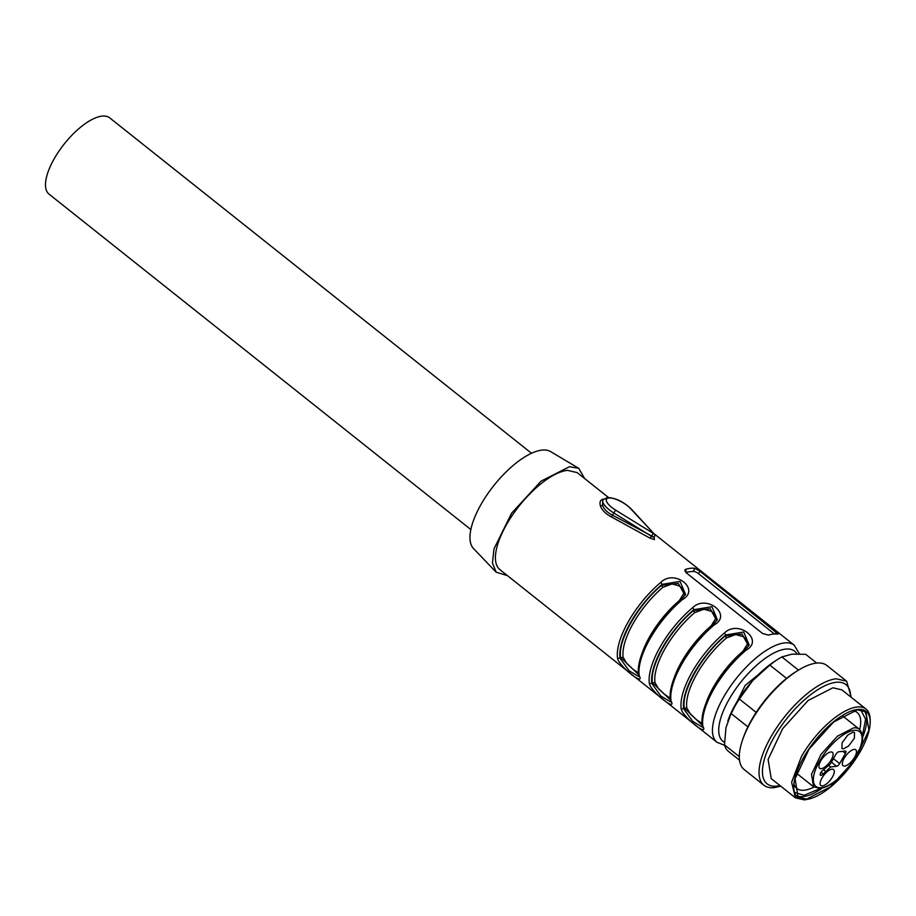 <?xml version="1.0" encoding="UTF-8"?>
<svg xmlns="http://www.w3.org/2000/svg" width="916" height="916" viewBox="0 0 916 916"><rect width="100%" height="100%" fill="white"/><g stroke="black" fill="none" stroke-linecap="round" stroke-linejoin="round"><path stroke-width="1.37" d="M816.706 663.07L805.691 654.31L791.951 654.161L781.875 656.932A62.025 24.629 128.5 0 0 778.096 659.154A62.025 24.629 128.5 0 0 769.818 665.062L752.746 680.577L739.361 699.023L756.181 712.396M778.096 659.154L775.463 660.814A57.593 22.877 128.5 0 0 752.746 680.577A57.593 22.877 128.5 0 0 728.002 720.491A57.593 22.877 128.5 0 0 727.899 720.812M781.875 656.932L798.466 670.123M786.581 678.401L769.818 665.062M851.319 697.385L846.613 681.195L826.885 665.508A66.456 26.392 128.5 0 0 816.431 663.104A66.456 26.392 128.5 0 0 797.424 670.775L795.592 671.92A63.387 25.179 128.5 0 0 743.368 737.609L742.658 739.636A66.456 26.392 128.5 0 0 744.158 769.532L763.887 785.218A66.456 26.392 128.5 0 0 774.341 787.623L780.73 786.157M739.361 699.023A62.025 24.629 128.5 0 0 731.117 713.53L747.88 726.869M731.117 713.53L725.953 727.739L724.476 744.868L739.292 756.65M797.424 670.775A66.456 26.392 128.5 0 0 742.658 739.636M724.476 744.868A62.025 24.629 128.5 0 0 728.289 751.257L739.498 760.165M846.613 681.195L836.171 678.79A66.456 26.392 128.5 0 0 777.249 726.777A66.456 26.392 128.5 0 0 763.887 785.218M780.031 785.607A63.387 25.179 -51.5 0 1 777.043 786.123A63.387 25.179 -51.5 0 1 773.734 737.827A63.387 25.179 -51.5 0 1 836.01 682.317A63.387 25.179 -51.5 0 1 850.62 696.836M866.009 709.064L841.815 689.84L832.907 687.79L808.13 700.511L782.619 728.724L768.1 759.467L771.226 778.611L795.42 797.836L791.619 782.253L801.374 756.685A56.712 22.522 128.5 0 1 857.09 707.015A56.712 22.522 128.5 0 1 866.009 709.064A56.712 22.522 128.5 0 1 870.154 719.507L870.2 721.579A54.937 21.812 -51.5 0 1 860.41 751.338A54.937 21.812 -51.5 0 1 808.553 799.107A54.937 21.812 -51.5 0 1 806.435 799.45A54.937 21.812 -51.5 0 1 803.561 757.589A54.937 21.812 -51.5 0 1 857.536 709.488A54.937 21.812 -51.5 0 1 870.2 721.579M808.553 799.107L804.34 799.886L795.42 797.836M806.641 799.084L830.434 786.855L854.949 759.742L868.906 730.212L865.906 711.812L857.33 709.843L833.537 722.071L809.023 749.185L795.065 778.726L798.065 797.115L806.641 799.084M796.634 795.66A54.491 21.64 128.5 0 0 803.458 796.554A54.491 21.64 128.5 0 0 822.316 788.081M862.563 737.472A54.491 21.64 128.5 0 0 864.166 710.736M794.973 792.558L804.179 795.283L820.507 788.413M862.471 735.64L865.586 719.197L860.765 709.82M794.138 784.737A48.514 19.27 128.5 0 0 796.771 788.447A48.514 19.27 128.5 0 0 804.397 790.199A48.514 19.27 128.5 0 0 813.935 787.073M859.689 729.525A48.514 19.27 128.5 0 0 857.158 712.499A48.514 19.27 128.5 0 0 852.956 710.77M602.728 500.48L602.556 505.3C603.896 509.136 607.216 512.433 612.495 515.193L613.766 512.96A17.725 5.965 29.6 0 1 602.957 500.01L602.694 500.457M603.69 499.06L603.541 499.071C600.289 499.712 599.282 502.082 600.495 506.182C602.087 510.269 605.762 513.876 611.51 516.979L612.495 515.193L653.944 537.142M653.955 537.509L654.413 536.902A2.656 0.893 29.6 0 1 654.013 537.108L654.459 539.57L650.12 538.196L611.51 516.979M608.43 497.457L577.172 472.599L567.416 470.355A62.025 24.629 128.5 0 0 512.422 515.135A62.025 24.629 128.5 0 0 499.964 569.683L716.999 742.281L724.59 745.315M685.637 572.237L693.103 571.412A4.431 1.489 29.6 0 1 698.576 573.691L699.961 571.24L694.866 568.309A62.025 24.629 128.5 0 0 690.572 568.286A62.025 24.629 128.5 0 0 685.695 569.317L684.893 569.901M699.961 571.24L778.131 634.021M777.604 634.101A62.025 24.629 128.5 0 0 773.322 634.09A62.025 24.629 128.5 0 0 768.444 635.109L762.593 633.494L686.21 572.752L685.695 569.317L684.802 570.886M702.343 725.369L684.286 707.976C681.195 691.42 701.633 655.432 725.209 635.944L725.758 634.971L724.499 632.933C738.342 619.285 764.448 640.066 746.139 650.142A62.025 24.629 128.5 0 0 702.881 726.296C708.973 737.758 682.855 716.976 681.241 709.087L686.782 707.839L690.435 714.171L696.332 719.61L702.228 723.548M670.523 700.064L652.467 682.672C649.364 666.115 669.814 630.128 693.378 610.64L693.939 609.667L692.679 607.629C706.522 593.98 732.617 614.762 714.308 624.838A62.025 24.629 128.5 0 0 671.05 700.992C677.153 712.453 651.036 691.672 649.41 683.783L654.963 682.534L658.615 688.866L664.501 694.305L670.409 698.244M638.692 674.76L620.636 657.356C617.544 640.811 637.994 604.812 661.558 585.335L662.108 584.362L660.848 582.324C674.691 568.664 700.797 589.446 682.489 599.533A62.025 24.629 128.5 0 0 639.231 675.687C645.322 687.149 619.205 666.367 617.59 658.478L623.143 657.23L626.784 663.55L632.681 669.001L638.578 672.939M650.12 538.196L651.413 536.215L613.766 512.96L615.689 510.155A15.068 5.061 -150.4 0 1 608.785 497.983A15.068 5.061 -150.4 0 1 630.448 508.529A2.656 1.729 -42.6 0 1 631.17 508.907L654.058 533.788L630.448 508.529M584.591 478.495L578.752 468.316L569.477 466.725L541.07 481.14L511.563 513.246L493.999 548.844L492.442 562.893L496.151 572.191L507.384 575.591M698.576 573.691L774.409 633.998M702.503 727.224L692.782 721.407L683.737 708.95A60.25 23.93 128.5 0 1 725.758 634.971L743.712 632.017L749.208 645.013L745.315 649.73M746.139 650.142L744.983 649.81L749.208 645.013M702.881 726.296A1.775 1.534 170.9 0 1 702.354 725.426C698.713 707.736 720.228 670.088 744.983 649.81M670.684 701.919L660.951 696.103L651.906 683.645A60.25 23.93 128.5 0 1 693.939 609.667L711.892 606.713L717.388 619.708L713.484 624.426M714.308 624.838L713.152 624.506L717.388 619.708M671.05 700.992A1.775 1.534 170.9 0 1 670.523 700.122C666.894 682.431 688.408 644.784 713.163 624.506M638.853 676.603L629.132 670.798L620.086 658.329A60.25 23.93 128.5 0 1 662.108 584.362L680.061 581.408L685.557 594.404L681.664 599.121M682.489 599.533L681.332 599.201L685.557 594.404M639.231 675.687A1.775 1.534 170.9 0 1 638.704 674.806C635.063 657.127 656.577 619.479 681.344 599.201M578.752 468.316L550.608 451.588A62.025 24.629 128.5 0 0 541.963 450.111A62.025 24.629 128.5 0 0 487.907 493.529A62.025 24.629 128.5 0 0 473.515 548.547L496.151 572.191M774.329 661.535L745.155 685.42L728.46 719.22M744.296 651.127L743.036 651.127L747.49 643.902L744.994 638.086L743.151 636.643L735.708 634.525L726.48 637.96L725.209 635.944L742.006 634.032L748.601 645.975M712.476 625.823L711.205 625.811L715.659 618.598L713.175 612.781L711.32 611.338L703.889 609.209L694.66 612.655L693.378 610.64L710.186 608.728L716.77 620.67M680.657 600.518L679.386 600.507L683.84 593.293L681.355 587.477L679.5 586.034L672.069 583.904L662.841 587.351L661.558 585.335L678.367 583.423L684.95 595.366M531.509 453.271L109.725 117.878A48.731 19.351 128.5 0 0 102.065 116.114A48.731 19.351 128.5 0 0 54.181 158.789A48.731 19.351 128.5 0 0 49.063 194.158L470.847 529.562M848.605 746.013L843.487 748.864L841.884 748.498L842.102 742.784L847.85 735.033L852.968 732.182L854.571 732.548L854.353 738.25L848.605 746.013M844.667 766.085A10.191 4.042 128.5 0 0 849.773 763.223A10.191 4.042 128.5 0 0 855.75 749.757A10.191 4.042 128.5 0 0 854.147 749.391A10.191 4.042 128.5 0 0 849.029 752.242A10.191 4.042 128.5 0 0 843.063 765.707A10.191 4.042 128.5 0 0 844.667 766.085M822.465 785.871A10.191 4.042 128.5 0 0 827.583 783.008A10.191 4.042 128.5 0 0 833.549 769.543A10.191 4.042 128.5 0 0 831.946 769.177A10.191 4.042 128.5 0 0 826.827 772.028A10.191 4.042 128.5 0 0 820.862 785.493A10.191 4.042 128.5 0 0 822.465 785.871M821.286 768.65A10.191 4.042 128.5 0 0 826.404 765.799A10.191 4.042 128.5 0 0 832.369 752.334A10.191 4.042 128.5 0 0 830.766 751.967A10.191 4.042 128.5 0 0 825.648 754.818A10.191 4.042 128.5 0 0 819.683 768.284A10.191 4.042 128.5 0 0 821.286 768.65M839.64 763.566L845.411 753.41A3.103 1.237 128.5 0 0 845.731 751.154A3.103 1.237 128.5 0 0 845.25 751.051L838.838 751.761A3.103 1.237 128.5 0 0 835.781 754.475L830.468 763.83L822.923 770.207A3.55 1.408 128.5 0 0 820.793 772.669A3.55 1.408 128.5 0 0 820.427 775.234A3.55 1.408 128.5 0 0 823.175 773.974L830.675 766.932L836.594 766.291A3.103 1.237 128.5 0 0 839.64 763.566L833.411 758.654M830.675 766.932L828.74 765.375M825.648 771.421L823.553 769.738M600.507 506.182L602.556 505.3M653.875 533.593L794.206 645.185A62.025 24.629 128.5 0 0 784.462 642.94A62.025 24.629 128.5 0 0 729.468 687.721A62.025 24.629 128.5 0 0 716.999 742.281M724.499 632.933A62.025 24.629 128.5 0 0 681.241 709.087M692.679 607.629A62.025 24.629 128.5 0 0 649.41 683.783M660.848 582.324A62.025 24.629 128.5 0 0 617.59 658.478M615.689 510.155L653.337 533.41L651.413 536.215A2.656 0.893 -150.4 0 0 654.013 537.108M693.103 571.412L694.866 568.309M775.211 633.964L776.344 631.983M724.476 742.326A57.593 22.877 -51.5 0 1 733.269 692.553A57.593 22.877 -51.5 0 1 785.585 649.101A57.593 22.877 -51.5 0 1 796.943 653.887M705.984 703.225A57.593 22.877 -51.5 0 1 743.036 651.127M726.48 637.96A57.593 22.877 128.5 0 0 686.782 707.839M674.153 677.92A57.593 22.877 -51.5 0 1 711.205 625.811M694.66 612.655A57.593 22.877 128.5 0 0 654.963 682.534M642.334 652.616A57.593 22.877 -51.5 0 1 679.386 600.507M662.841 587.351A57.593 22.877 128.5 0 0 623.143 657.23M859.322 729.228A36.766 14.599 128.5 0 0 853.54 727.899L837.487 736.155L820.942 754.452L811.519 774.375L813.557 786.787L820.358 788.424C829.198 786.89 838.644 779.997 848.708 767.757L860.467 747.559C861.635 743.746 865.139 736.166 859.322 729.228L842.377 715.74M821.434 787.68A35.003 13.9 128.5 0 0 855.819 757.028A35.003 13.9 128.5 0 0 853.998 730.361A35.003 13.9 128.5 0 0 819.602 761.013A35.003 13.9 128.5 0 0 821.434 787.68M845.411 753.41L842.766 751.326M831.442 762.112L836.594 766.291M823.175 773.974L821.034 772.268M728.002 720.491L727.796 721.087M602.957 500.01L607.251 497.514C615.415 497.812 623.395 501.602 631.17 508.907M654.413 536.902A2.656 2.656 0 0 0 654.058 533.788M799.473 653.909L794.206 645.185M702.354 725.403L702.561 727.132M670.523 700.099L670.741 701.816M638.704 674.794L638.91 676.512M796.599 773.31L813.557 786.787"/></g></svg>
